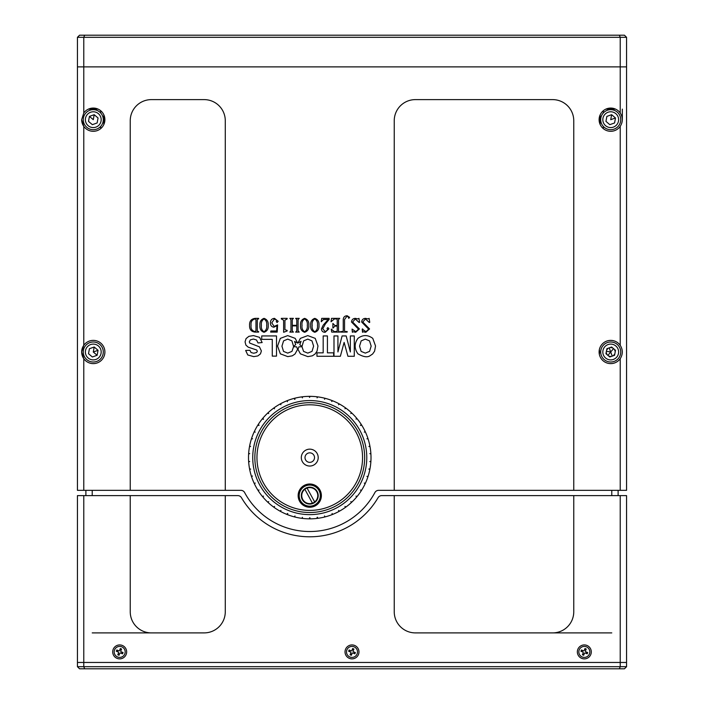<?xml version="1.0" encoding="UTF-8"?>
<svg xmlns="http://www.w3.org/2000/svg" width="704" height="704" viewBox="0 0 704 704"><rect width="100%" height="100%" fill="white"/><g stroke="black" fill="none" stroke-linecap="round" stroke-linejoin="round"><path stroke-width="1.06" d="M81.664 352L83.776 358.679A11.616 11.616 0 0 1 83.776 345.321L81.664 352A11.616 11.616 0 0 0 83.776 358.679L83.776 490.336L77.44 490.336L77.44 37.312L83.776 37.312L83.776 66.88L77.44 66.88L83.776 66.88L83.776 113.001L81.664 119.68A11.616 11.616 0 0 0 101.006 128.357A11.616 11.616 0 0 0 101.006 111.003A11.616 11.616 0 0 0 83.776 113.001M626.56 37.312L626.56 66.88L620.224 66.88L620.224 37.312L83.776 37.312L84.647 35.2L624.448 35.2L626.56 37.312L620.224 37.312L619.353 35.2M620.224 113.001A11.616 11.616 0 0 0 599.104 119.68A11.616 11.616 0 0 0 620.224 126.359C623.005 121.906 623.005 117.454 620.224 113.001L620.224 66.88L83.776 66.88L626.56 66.88L626.56 490.336L620.224 490.336L620.224 358.679C623.005 354.226 623.005 349.774 620.224 345.321A11.616 11.616 0 0 0 599.104 352A11.616 11.616 0 0 0 620.224 358.679M84.647 35.2L79.552 35.2L77.44 37.312M130.24 495.616L83.776 495.616L83.776 662.464L77.44 662.464L83.776 662.464L83.776 666.688L77.44 666.688L77.44 495.616L83.776 495.616L83.776 662.464L620.224 662.464L620.224 495.616L626.56 495.616L626.56 666.688L620.224 666.688L620.224 662.464L626.56 662.464L620.224 662.464L620.224 495.616L381.7 495.616A4.224 4.224 0 0 0 378.057 497.702A79.2 79.2 0 0 1 241.463 497.702A4.224 4.224 0 0 0 237.82 495.616L130.24 495.616L130.24 611.776A21.12 21.12 0 0 0 151.36 632.896L204.16 632.896A21.12 21.12 0 0 0 225.28 611.776L225.28 495.616M83.776 666.688L620.224 666.688L619.353 668.8L84.647 668.8L83.776 666.688M77.44 666.688L79.552 668.8L84.647 668.8M619.353 668.8L624.448 668.8L626.56 666.688M85.888 490.336L85.888 495.616M618.112 495.616L618.112 490.336M600.16 114.84L600.16 124.52M622.336 109.12L622.336 119.68M103.84 124.52L103.84 114.84M314.794 318.938C312.673 320.311 311.802 322.458 312.206 325.371C311.802 328.275 312.664 330.396 314.794 331.725C316.914 330.343 317.803 328.231 317.469 325.371C317.838 322.467 316.941 320.32 314.794 318.938M369.565 328.935L365.816 332.288L363.317 331.725L362.542 332.288L362.226 329.094L366.018 331.725L368.623 329.102L361.662 322.027C361.891 319.686 363.185 318.463 365.552 318.366L368.086 318.938L369.116 318.366L369.75 322.318L369.274 322.511L365.482 318.938L362.789 322.027L369.565 328.935M349.624 317.381L348.779 318.366L348.172 316.8L346.887 316.298L344.546 319.51L344.546 330.898L345.268 331.531L347.169 331.531L347.169 332.094L340.613 332.094L340.613 331.531L342.522 331.531L343.235 330.898L343.235 319.51C343.411 317.108 344.722 315.858 347.151 315.735L349.624 317.381M327.615 329.859L327.061 328.398L327.879 327.589L328.944 328.803L325.178 332.288C322.881 332.288 321.622 331.162 321.42 328.909L323.224 325.116L328.17 319.502L323.514 319.502L321.235 321.754L321.71 318.366L329.129 318.366L329.129 319.502L325.371 323.972L322.74 328.768L325.301 331.725L327.615 329.859M304.638 318.366C307.745 319.44 309.135 321.772 308.818 325.371C309.109 328.935 307.71 331.241 304.638 332.288C301.594 331.223 300.23 328.918 300.546 325.371C300.23 321.798 301.594 319.466 304.638 318.366M287.162 330.968L283.624 332.288L283.624 320.206L281.318 318.938L281.318 318.366L287.162 318.366L287.162 318.938L284.935 320.188L284.935 329.701L287.162 330.405L287.162 330.968M266.693 325.371C267.062 322.467 266.165 320.32 264.018 318.938C261.897 320.311 261.034 322.458 261.43 325.371C261.026 328.275 261.888 330.396 264.018 331.725C266.138 330.343 267.036 328.231 266.693 325.371M264.018 318.366C267.124 319.44 268.514 321.772 268.198 325.371C268.488 328.935 267.089 331.241 264.018 332.288C260.973 331.223 259.609 328.918 259.926 325.371C259.609 321.798 260.973 319.466 264.018 318.366M225.28 490.336L225.28 120.736A21.12 21.12 0 0 0 204.16 99.616L151.36 99.616A21.12 21.12 0 0 0 130.24 120.736L130.24 490.336L240.909 490.336A4.224 4.224 0 0 1 244.631 492.562A73.92 73.92 0 0 0 374.889 492.562A4.224 4.224 0 0 1 378.611 490.336L394.24 490.336L394.24 120.736A21.12 21.12 0 0 1 415.36 99.616L552.64 99.616A21.12 21.12 0 0 1 573.76 120.736L573.76 490.336L620.224 490.336M620.224 345.321L620.224 126.359M83.776 358.679A11.616 11.616 0 0 0 101.006 360.677A11.616 11.616 0 0 0 101.006 343.323A11.616 11.616 0 0 0 83.776 345.321L83.776 126.359L81.664 119.68M130.24 490.336L83.776 490.336M92.224 490.336L92.224 495.616M92.224 632.896L151.36 632.896M394.24 495.616L394.24 611.776A21.12 21.12 0 0 0 415.36 632.896L611.776 632.896M611.776 495.616L611.776 490.336M394.24 490.336L573.76 490.336M255.015 332.094C251.249 331.654 249.436 329.463 249.586 325.521C249.313 321.244 251.187 318.859 255.2 318.366L258.606 318.366L257.294 319.572L257.294 330.898L258.606 332.094L255.015 332.094L258.606 332.094L258.606 331.531M255.974 330.898L255.974 319.572L255.121 318.938C251.997 319.704 250.659 321.842 251.09 325.354C250.677 328.715 251.944 330.774 254.892 331.531L255.974 330.898M277.2 332.094L270.644 332.094L270.882 330.968L276.646 330.968L276.971 325.67L273.874 327.21C271.577 326.85 270.433 325.45 270.459 323.03C270.406 320.162 271.762 318.613 274.507 318.366L278.168 321.288L277.103 322.511L276.285 321.614L276.76 320.232L274.384 318.938L271.77 322.89L274.164 326.454L277.605 324.878L277.2 332.094M292.274 325.89L292.274 330.906L293.401 332.094L289.828 332.094L290.954 330.898L290.954 319.572L289.828 318.366L293.401 318.366L292.274 319.563L292.274 325.327L296.78 325.327L296.78 319.563L295.654 318.366L299.226 318.366L298.1 319.572L298.1 330.898L299.226 332.094L295.654 332.094L296.78 330.906L296.78 325.89L292.274 325.89M318.974 325.371C319.255 328.935 317.865 331.241 314.794 332.288C311.749 331.223 310.385 328.918 310.702 325.371C310.385 321.798 311.749 319.466 314.794 318.366C317.9 319.44 319.29 321.772 318.974 325.371M338.536 330.898L339.645 332.094L331.716 332.094L331.223 329.094L334.215 331.531L336.486 331.531L337.216 330.915L337.216 326.084L334.946 326.084L332.886 328.152L332.886 323.444L334.946 325.521L337.216 325.521L337.216 319.572L336.494 318.938L334.4 318.938L331.03 321.754L331.522 318.366L339.724 318.366L338.536 319.572L338.536 330.898M351.507 322.027C351.736 319.686 353.03 318.463 355.397 318.366L357.931 318.938L358.961 318.366L359.594 322.318L359.119 322.511L355.326 318.938L352.634 322.027L359.41 328.935L355.661 332.288L353.162 331.725L352.387 332.288L352.07 329.094L355.863 331.725L358.468 329.102L351.507 322.027M291.922 340.886L293.568 346.421L295.724 344.546L294.545 341.458L297.651 343.094L295.17 338.36L287.716 335.597L280.333 338.378L277.561 346.086L280.35 353.839L287.778 356.629L292.31 355.828L295.02 353.998L297.607 349.307L296.657 346.852L293.559 346.72L291.966 351.375L287.734 353.118L283.527 351.402L281.943 346.183L283.571 340.877L287.734 339.108L291.922 340.886M354.279 335.94L350.346 335.94L350.346 351.956L346.183 335.94L342.1 335.94L337.929 351.956L337.929 335.94L333.995 335.94L333.995 356.286L340.358 356.286L344.124 342.408L347.934 356.286L354.279 356.286L354.279 335.94M333.652 352.845L327.422 352.845L327.422 335.94L323.18 335.94L323.18 352.845L316.958 352.845L316.958 356.286L333.652 356.286L333.652 352.845M299.772 344.634L301.998 346.482L303.618 340.877L307.78 339.108L311.969 340.886L313.614 346.122L312.013 351.375L307.78 353.118L303.574 351.402L302.007 346.746L298.936 346.817L297.942 349.281L300.397 353.839L307.824 356.629L312.356 355.828L315.066 353.998L317.02 351.208L317.979 345.99L315.216 338.36L307.762 335.597L300.37 338.378L297.906 343.077L301.066 341.352L299.772 344.634M250.342 339.891L253.431 339.046L256.502 339.988L258.016 342.954L262.143 342.558L259.591 337.366L253.475 335.579L248.899 336.327L246.066 338.598L245.062 341.871L245.898 345.11L248.222 347.178L256.696 350.002L257.33 351.234L256.652 352.493L253.757 353.232L251.073 352.546L249.902 350.293L245.661 350.469L247.764 354.957L253.722 356.629L257.849 355.925L260.471 353.866L261.386 350.953L259.45 346.861L249.744 343.077L249.304 341.854L250.342 339.891M359.55 346.183L361.126 351.402L365.332 353.118L369.565 351.375L371.166 346.122L369.521 340.886L365.332 339.108L361.17 340.877L359.55 346.183M372.777 338.36C367.805 334.673 362.85 334.673 357.931 338.378C354.235 343.517 354.235 348.674 357.949 353.839C363.264 356.902 367.25 357.562 369.908 355.828L372.618 353.998L374.581 351.208L375.54 345.99L372.777 338.36M276.505 335.94L261.721 335.94L261.721 339.372L272.263 339.372L272.263 356.118L276.505 356.118L276.505 335.94M255.2 318.366L258.606 318.366L258.606 318.938M327.298 329.05L327.061 328.398L327.879 327.589L328.944 328.803M329.129 318.366L329.129 319.502L325.371 323.972M365.816 332.288L364.338 332.042M362.542 332.288L362.622 328.9M307.314 325.371C307.683 322.467 306.786 320.32 304.638 318.938C302.518 320.311 301.646 322.458 302.051 325.371C301.646 328.275 302.509 330.396 304.638 331.725C306.759 330.343 307.648 328.231 307.314 325.371M552.64 632.896A21.12 21.12 0 0 0 573.76 611.776L573.76 495.616M126.65 651.904A6.97 6.97 0 0 0 116.195 645.867A6.97 6.97 0 0 0 116.195 657.941A6.97 6.97 0 0 0 126.65 651.904M358.97 651.904A6.97 6.97 0 0 0 348.515 645.867A6.97 6.97 0 0 0 348.515 657.941A6.97 6.97 0 0 0 358.97 651.904M591.29 651.904A6.97 6.97 0 0 0 580.835 645.867A6.97 6.97 0 0 0 580.835 657.941A6.97 6.97 0 0 0 591.29 651.904M83.776 662.464L620.224 662.464M98.05 350.302L97.134 355.282L92.365 356.981L88.51 353.698L89.426 348.718L94.195 347.019L98.05 350.302L94.195 347.019L89.426 348.718L88.51 353.698L92.365 356.981L97.134 355.282L98.05 350.302L93.28 352L94.195 347.019L89.426 348.718L88.51 353.698L92.365 356.981L97.134 355.282L93.28 352M102.705 348.647A10.006 10.006 0 0 1 91.467 361.847A10.006 10.006 0 0 1 85.659 345.514A10.006 10.006 0 0 1 102.705 348.647M94.195 114.699L93.28 119.68L89.426 116.398L94.195 114.699L98.05 117.982L97.134 122.962L92.365 124.661L88.51 121.378L89.426 116.398M102.705 116.327A10.006 10.006 0 0 1 91.467 129.527A10.006 10.006 0 0 1 85.659 113.194A10.006 10.006 0 0 1 102.705 116.327M599.333 117.366A10.006 10.006 0 0 1 599.333 121.994M599.606 116.301A10.56 10.56 0 0 1 599.606 123.059M599.333 354.314A10.006 10.006 0 0 0 599.333 349.686M587.699 652.573L586.775 652.186L587.699 652.573L587.189 653.822L587.699 652.573L585.79 651.781L586.775 652.186L586.256 653.435L587.189 653.822L585.27 653.03A0.634 0.634 0 0 0 584.443 653.374L583.651 655.283L584.038 654.359L582.789 653.84L582.402 654.773L583.651 655.283L582.402 654.773L583.194 652.854A0.634 0.634 0 0 0 582.85 652.027L580.941 651.235L581.451 649.986L583.37 650.778A0.634 0.634 0 0 0 584.197 650.434L584.989 648.525L584.602 649.449L585.851 649.968L586.238 649.035L584.989 648.525L586.238 649.035L585.446 650.954A0.634 0.634 0 0 0 585.79 651.781M586.256 653.435L587.189 653.822M585.851 649.968L586.238 649.035M117.762 654.773L119.011 655.283L117.762 654.773L118.554 652.854A0.634 0.634 0 0 0 118.21 652.027L116.301 651.235L117.225 651.622L117.744 650.373L116.811 649.986L116.301 651.235L116.811 649.986L118.73 650.778A0.634 0.634 0 0 0 119.557 650.434L120.349 648.525L119.962 649.449L121.211 649.968L121.598 649.035L120.349 648.525L121.598 649.035L120.806 650.954A0.634 0.634 0 0 0 121.15 651.781L123.059 652.573L122.135 652.186L121.616 653.435L122.549 653.822L123.059 652.573L122.549 653.822L120.63 653.03A0.634 0.634 0 0 0 119.803 653.374L119.011 655.283L119.398 654.359L118.149 653.84L117.762 654.773M121.211 649.968L121.598 649.035M581.865 651.622L582.384 650.373L583.37 650.778M579.242 649.81A5.491 5.491 0 0 1 588.676 648.56A5.491 5.491 0 0 1 585.042 657.351A5.491 5.491 0 0 1 579.242 649.81M584.197 650.434L584.602 649.449M350.082 654.773L350.874 652.854A0.634 0.634 0 0 0 350.53 652.027L348.621 651.235L349.131 649.986L351.05 650.778A0.634 0.634 0 0 0 351.877 650.434L352.669 648.525L353.918 649.035L353.126 650.954A0.634 0.634 0 0 0 353.47 651.781L355.379 652.573L354.869 653.822L352.95 653.03A0.634 0.634 0 0 0 352.123 653.374L351.331 655.283L350.082 654.773M346.922 649.81A5.491 5.491 0 0 1 356.356 648.56A5.491 5.491 0 0 1 352.722 657.351A5.491 5.491 0 0 1 346.922 649.81M353.47 651.781L354.455 652.186L353.936 653.435M351.877 650.434L352.282 649.449L353.531 649.968L353.126 650.954M350.53 652.027L349.545 651.622L350.064 650.373M351.718 654.359L350.469 653.84M114.602 649.81A5.491 5.491 0 0 1 124.036 648.56A5.491 5.491 0 0 1 120.402 657.351A5.491 5.491 0 0 1 114.602 649.81M119.557 650.434L119.962 649.449M118.21 652.027L117.225 651.622M118.149 653.84L118.554 652.854M263.516 419.074L262.706 418.396A61.248 61.248 0 0 0 262.434 418.722L263.516 419.074L262.706 418.396A61.248 61.248 0 0 1 267.678 413.098L268.708 413.574L267.986 412.808A61.248 61.248 0 0 1 273.592 408.17L274.551 408.778L273.926 407.924A61.248 61.248 0 0 1 280.069 404.034L280.949 404.756L280.438 403.823A61.248 61.248 0 0 1 287.021 400.734L287.408 401.711L287.408 400.576A61.248 61.248 0 0 1 294.325 398.332L294.589 399.353L294.73 398.226A61.248 61.248 0 0 1 301.875 396.862L302.43 397.857L302.289 396.81A61.248 61.248 0 0 1 309.549 396.352L309.549 397.408L309.971 396.352A61.248 61.248 0 0 1 317.231 396.81L317.09 397.857L317.645 396.862A61.248 61.248 0 0 1 324.79 398.226L324.526 399.247L325.195 398.332A61.248 61.248 0 0 1 332.112 400.576L331.725 401.553L332.499 400.734A61.248 61.248 0 0 1 339.082 403.823L338.571 404.756L339.451 404.034A61.248 61.248 0 0 1 345.594 407.924L344.969 408.778L345.928 408.17A61.248 61.248 0 0 1 351.534 412.808L350.812 413.574L351.842 413.098A61.248 61.248 0 0 1 356.814 418.396L356.004 419.074L357.086 418.722A61.248 61.248 0 0 1 361.363 424.6L360.466 425.172L361.583 424.961A61.248 61.248 0 0 1 365.086 431.332L364.311 432.159L365.27 431.71A61.248 61.248 0 0 1 367.946 438.469L366.942 438.794L368.078 438.874A61.248 61.248 0 0 1 369.882 445.914L368.922 446.53L369.961 446.327A61.248 61.248 0 0 1 370.876 453.543L369.82 453.614L370.902 453.966A61.248 61.248 0 0 1 370.902 461.234L369.82 461.586L370.876 461.657A61.248 61.248 0 0 1 369.961 468.873L368.843 469.084L369.882 469.286A61.248 61.248 0 0 1 368.078 476.326L366.942 476.406L367.946 476.731A61.248 61.248 0 0 1 365.27 483.49L364.311 483.041L365.086 483.868A61.248 61.248 0 0 1 361.583 490.239L360.466 490.028L361.363 490.6A61.248 61.248 0 0 1 357.086 496.478L356.004 496.126L356.814 496.804A61.248 61.248 0 0 1 351.842 502.102L350.812 501.626L351.534 502.392A61.248 61.248 0 0 1 345.928 507.03L344.969 506.422L345.594 507.276A61.248 61.248 0 0 1 339.451 511.166L338.571 510.444L339.082 511.377A61.248 61.248 0 0 1 332.499 514.466L332.112 513.489L332.112 514.624A61.248 61.248 0 0 1 325.195 516.868L324.526 515.953L324.79 516.974A61.248 61.248 0 0 1 317.645 518.338L317.09 517.343L317.231 518.39A61.248 61.248 0 0 1 309.971 518.848L311.133 518.83L309.549 518.848L309.549 517.792L309.549 518.848A61.248 61.248 0 0 1 302.289 518.39L302.43 517.343L301.875 518.338A61.248 61.248 0 0 1 294.73 516.974L294.994 515.953L294.325 516.868A61.248 61.248 0 0 1 287.408 514.624L287.408 513.489L287.021 514.466A61.248 61.248 0 0 1 280.438 511.377L280.949 510.444L280.069 511.166A61.248 61.248 0 0 1 273.926 507.276L274.551 506.422L273.592 507.03A61.248 61.248 0 0 1 267.986 502.392L268.708 501.626L267.678 502.102A61.248 61.248 0 0 1 262.706 496.804L263.516 496.126L262.434 496.478A61.248 61.248 0 0 1 258.157 490.6L259.054 490.028L257.937 490.239A61.248 61.248 0 0 1 254.434 483.868L255.209 483.041L254.25 483.49A61.248 61.248 0 0 1 251.574 476.731L252.446 476.001L251.442 476.326A61.248 61.248 0 0 1 249.638 469.286L250.677 469.084L249.559 468.873A61.248 61.248 0 0 1 248.644 461.657L249.7 461.586L248.618 461.234A61.248 61.248 0 0 1 248.618 453.966L249.7 453.614L248.644 453.543A61.248 61.248 0 0 1 249.559 446.327L250.598 446.53L249.638 445.914A61.248 61.248 0 0 1 251.442 438.874L252.578 438.794L251.574 438.469A61.248 61.248 0 0 1 254.25 431.71L255.209 432.159L254.434 431.332A61.248 61.248 0 0 1 257.937 424.961L259.054 425.172L258.157 424.6A61.248 61.248 0 0 1 262.434 418.722L263.305 419.329M287.408 513.489L287.021 514.466A61.248 61.248 0 0 0 287.408 514.624L287.795 513.647M262.706 496.804A61.248 61.248 0 0 1 262.434 496.478A61.248 61.248 0 0 0 262.706 496.804L263.516 496.126M249.638 469.286A61.248 61.248 0 0 1 249.559 468.873A61.248 61.248 0 0 0 249.638 469.286L250.677 469.084M248.644 461.657A61.248 61.248 0 0 1 248.618 461.234A61.248 61.248 0 0 0 248.644 461.657L249.7 461.586M249.7 453.614L248.644 453.543A61.248 61.248 0 0 0 248.618 453.966A61.248 61.248 0 0 1 248.644 453.543M254.25 431.71A61.248 61.248 0 0 1 254.434 431.332A61.248 61.248 0 0 0 254.25 431.71L255.209 432.159M257.937 424.961A61.248 61.248 0 0 1 258.157 424.6A61.248 61.248 0 0 0 257.937 424.961L258.826 425.524M268.708 413.574L267.986 412.808A61.248 61.248 0 0 0 267.678 413.098A61.248 61.248 0 0 1 267.986 412.808M294.994 399.247L294.73 398.226A61.248 61.248 0 0 0 294.325 398.332A61.248 61.248 0 0 1 294.73 398.226M324.79 398.226A61.248 61.248 0 0 1 325.195 398.332A61.248 61.248 0 0 0 324.79 398.226L324.526 399.247M360.694 425.524L361.583 424.961A61.248 61.248 0 0 0 361.363 424.6A61.248 61.248 0 0 1 361.583 424.961M369.82 461.586L370.876 461.657A61.248 61.248 0 0 0 370.902 461.234A61.248 61.248 0 0 1 370.876 461.657M368.843 469.084L369.882 469.286A61.248 61.248 0 0 0 369.961 468.873A61.248 61.248 0 0 1 369.882 469.286M332.499 514.466A61.248 61.248 0 0 1 332.112 514.624A61.248 61.248 0 0 0 332.499 514.466L332.112 513.489M317.645 518.338A61.248 61.248 0 0 1 317.231 518.39A61.248 61.248 0 0 0 317.645 518.338L317.513 517.29M366.784 457.6A57.024 57.024 0 0 1 281.248 506.986A57.024 57.024 0 0 1 281.248 408.214A57.024 57.024 0 0 1 366.784 457.6M309.971 517.792L309.971 518.848L309.549 517.792M309.971 518.848A61.248 61.248 0 0 1 309.549 518.848A61.248 61.248 0 0 0 309.971 518.848L308.81 518.839M309.971 396.352A61.248 61.248 0 0 0 309.549 396.352A61.248 61.248 0 0 1 309.971 396.352L306.838 396.422M307.798 396.387L311.784 396.387M271.216 410.001L269.878 411.11A61.248 61.248 0 0 1 273.407 408.311L272.747 408.804M270.635 410.476L272.65 408.874M252.375 479.01A61.248 61.248 0 0 1 252.076 478.192M367.136 479.037L366.784 479.961M250.73 473.95L250.466 472.93M309.549 518.848L311.001 518.839M343.253 406.322L344.344 407.053M342.276 405.698L343.508 406.49M368.685 474.32A61.248 61.248 0 0 1 368.438 475.165A61.248 61.248 0 0 0 368.667 474.373L369.424 471.451A61.248 61.248 0 0 1 368.685 474.32L369.222 472.296M368.148 476.106A61.248 61.248 0 0 0 368.438 475.165M274.947 407.211L276.998 405.847M347.899 409.675L348.964 410.546M367.118 479.081L367.541 477.91M277.121 405.768L275.986 406.507M305.008 457.6A4.752 4.752 0 0 0 312.136 461.718A4.752 4.752 0 0 0 312.136 453.482A4.752 4.752 0 0 0 305.008 457.6M301.312 457.6A8.448 8.448 0 0 0 313.984 464.913A8.448 8.448 0 0 0 313.984 450.287A8.448 8.448 0 0 0 301.312 457.6M254.848 457.6A54.912 54.912 0 0 1 309.76 402.688A54.912 54.912 0 0 1 364.672 457.6A54.912 54.912 0 0 1 309.76 512.512A54.912 54.912 0 0 1 254.848 457.6M362.56 457.6A52.8 52.8 0 0 0 283.36 411.875A52.8 52.8 0 0 0 283.36 503.325A52.8 52.8 0 0 0 362.56 457.6M309.778 507.232A11.616 11.616 0 0 1 299.693 489.826A11.616 11.616 0 0 1 319.81 489.79A11.616 11.616 0 0 1 309.778 507.232A11.616 11.616 0 0 1 299.693 489.826A11.616 11.616 0 0 1 319.81 489.79A11.616 11.616 0 0 1 309.778 507.232M309.742 487.168A8.448 8.448 0 0 1 317.082 499.831A8.448 8.448 0 0 1 302.447 499.849A8.448 8.448 0 0 1 309.742 487.168M304.85 489.271L312.444 503.175A8.026 8.026 0 0 1 304.85 489.271A8.026 8.026 0 0 1 316.8 491.77A8.026 8.026 0 0 1 314.67 501.961L307.076 488.057M312.444 503.175A8.026 8.026 0 0 0 314.67 501.961M608.793 356.118L611.107 356.514M612.242 356.11L610.72 352L607.922 355.37M612.647 347.882L610.333 347.486M609.198 347.89L610.72 352L613.518 348.63M608.115 348.278L606.619 350.082M610.72 352L606.399 351.261M606.188 352.396L607.006 354.596M613.325 355.722L614.821 353.918L613.325 355.722M615.252 351.604L614.434 349.404L615.252 351.604M600.855 350.319A10.006 10.006 0 0 0 614.196 361.39A10.006 10.006 0 0 0 617.109 344.3A10.006 10.006 0 0 0 600.855 350.319M615.49 117.982L610.72 119.68L611.635 114.699L615.49 117.982L614.574 122.962L609.805 124.661L605.95 121.378L606.866 116.398L611.635 114.699M620.145 116.327A10.006 10.006 0 0 1 608.907 129.527A10.006 10.006 0 0 1 603.099 113.194A10.006 10.006 0 0 1 620.145 116.327M615.49 350.302L614.574 355.282L609.805 356.981L605.95 353.698L606.866 348.718L611.635 347.019L615.49 350.302M620.145 348.647A10.006 10.006 0 0 1 608.907 361.847A10.006 10.006 0 0 1 603.099 345.514A10.006 10.006 0 0 1 620.145 348.647M615.56 109.12L605.88 109.12M603.328 128.638L603.328 126.43M603.328 112.93L603.328 110.722M100.672 110.722L100.672 112.93M100.672 126.43L100.672 128.638M98.12 109.12L88.44 109.12M100.725 349.351A7.902 7.902 0 0 0 87.261 346.878A7.902 7.902 0 0 0 91.854 359.77A7.902 7.902 0 0 0 100.725 349.351M100.725 117.031A7.902 7.902 0 0 0 87.261 114.558A7.902 7.902 0 0 0 91.854 127.45A7.902 7.902 0 0 0 100.725 117.031M309.778 506.176A10.56 10.56 0 0 0 318.894 490.318A10.56 10.56 0 0 0 300.608 490.354A10.56 10.56 0 0 0 309.778 506.176M602.932 350.671A7.902 7.902 0 0 1 615.771 345.919A7.902 7.902 0 0 1 613.466 359.41A7.902 7.902 0 0 1 602.932 350.671M618.165 117.031A7.902 7.902 0 0 0 604.701 114.558A7.902 7.902 0 0 0 609.294 127.45A7.902 7.902 0 0 0 618.165 117.031M618.165 349.351A7.902 7.902 0 0 0 604.701 346.878A7.902 7.902 0 0 0 609.294 359.77A7.902 7.902 0 0 0 618.165 349.351"/></g></svg>
